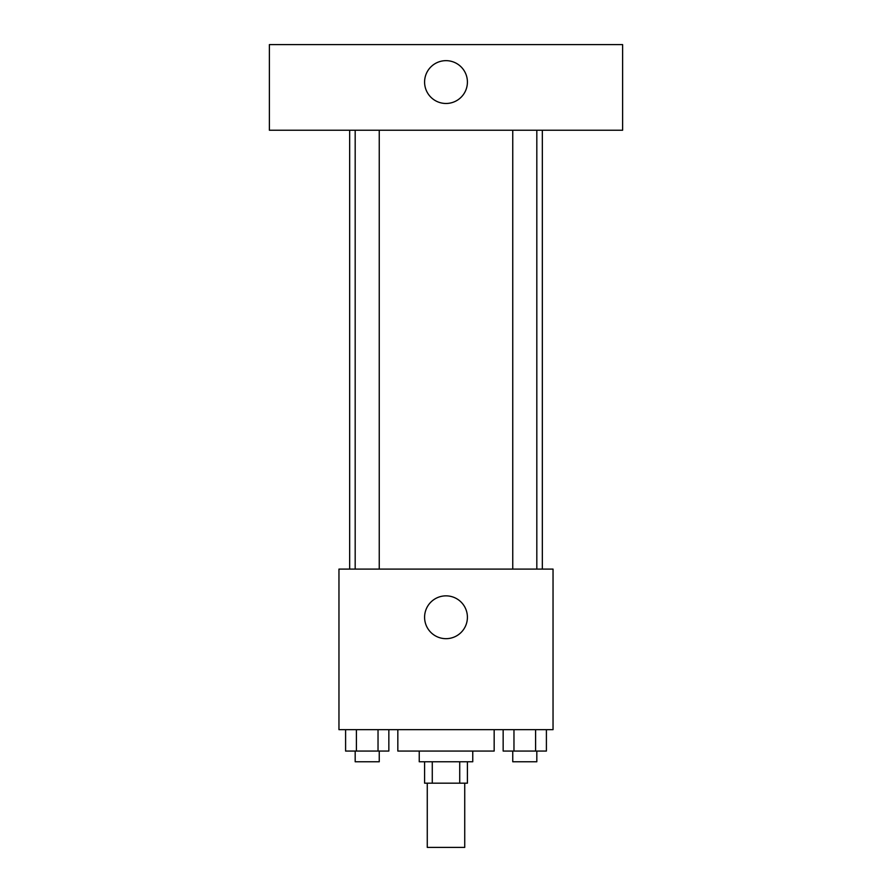 <?xml version="1.0" encoding="UTF-8"?>
<svg xmlns="http://www.w3.org/2000/svg" width="892" height="892" viewBox="0 0 892 892"><rect width="100%" height="100%" fill="white"/><g stroke="black" fill="none" stroke-linecap="round" stroke-linejoin="round"><path stroke-width="1.34" d="M427.268 783.176L427.268 847.4L464.732 847.4L464.732 783.176M459.726 761.768L459.726 783.176L424.592 783.176L424.592 761.768M459.726 783.176L467.408 783.176L467.408 761.768M472.76 751.064L472.76 761.768L419.24 761.768L419.24 751.064M432.274 761.768L432.274 783.176M397.832 729.656L397.832 751.064L494.168 751.064L494.168 729.656M553.04 729.656L338.96 729.656L338.96 569.096L553.04 569.096L553.04 729.656M467.408 617.264A21.408 21.408 0 0 1 435.296 635.806A21.408 21.408 0 0 1 435.296 598.722A21.408 21.408 0 0 1 467.408 617.264M542.336 130.232L542.336 569.096M512.755 569.096L512.755 130.232M379.245 130.232L379.245 569.096M622.616 130.232L269.384 130.232L269.384 44.6L622.616 44.6L622.616 130.232M446 60.656A21.408 21.408 0 0 1 464.542 92.768A21.408 21.408 0 0 1 427.458 92.768A21.408 21.408 0 0 1 446 60.656M546.406 729.656L546.406 751.064L503.155 751.064L503.155 729.656M535.601 729.656L535.601 751.064M513.97 729.656L513.97 751.064M536.817 751.064L536.817 761.768L512.755 761.768L512.755 751.064M388.845 729.656L388.845 751.064L345.594 751.064L345.594 729.656M378.03 729.656L378.03 751.064M356.399 729.656L356.399 751.064M379.245 751.064L379.245 761.768L355.183 761.768L355.183 751.064M349.664 130.232L349.664 569.096M536.817 569.096L536.817 130.232M355.183 130.232L355.183 569.096"/></g></svg>

